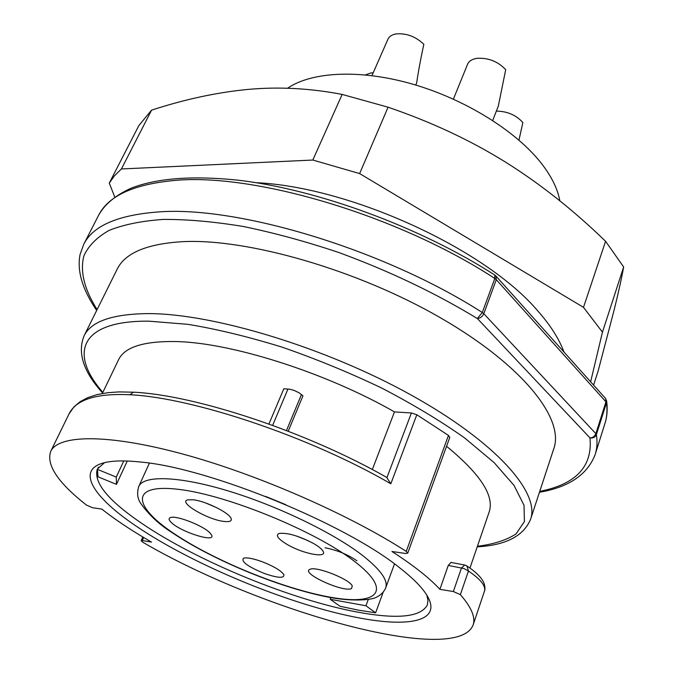 <?xml version="1.0" encoding="UTF-8"?>
<svg xmlns="http://www.w3.org/2000/svg" width="673" height="673" viewBox="0 0 673 673"><rect width="100%" height="100%" fill="white"/><g stroke="black" fill="none" stroke-linecap="round" stroke-linejoin="round"><path stroke-width="1.01" d="M114.78 197.113L109.27 183.09L114.519 175.703L121.418 168.965L312.827 160.039L359.634 173.584L583.491 307.334L602.453 332.142L590.642 381.81M109.27 183.09L138.89 125.506L151.576 110.136L121.418 168.965M593.586 385.099L598.129 371.042L614.213 309.689C618.428 292.637 621.574 278.412 623.652 266.988L602.453 332.142M623.652 266.988L605.582 241.296C573.48 210.136 539.948 183.636 504.977 161.772C469.998 140.068 431.031 121.88 388.077 107.2L359.634 173.584M605.582 241.296L583.491 307.334M388.077 107.2L342.153 94.422C310.076 88.264 278.664 86.598 247.925 89.425C217.026 92.378 184.907 99.284 151.576 110.136M342.153 94.422L312.827 160.039M559.81 200.79C557.724 188.978 551.574 176.486 541.361 163.337C516.241 131.201 465.523 99.478 413.012 84.243C360.459 69.033 311.742 71.574 287.531 88.256M325.051 547.78C336.946 550.077 347.571 554.417 356.934 560.802M453.392 99.141L467.609 64.162C469.005 61.016 472.135 59.073 477.006 58.324C488.388 57.668 497.953 61.453 505.701 69.672L498.34 105.998L492.703 120.501M496.354 111.104C507.333 111.272 516.166 115.083 522.871 122.536L518.959 140.144M365.481 74.896L370.806 72.97L373.195 72.793M371.959 75.62L387.985 39.135C389.288 36.367 392.031 34.617 396.204 33.902C406.484 33.078 415.695 36.544 423.855 44.3C420.911 57.634 418.505 70.505 416.654 82.905L415.746 85.059M494.781 275.03L495.959 276.065L496.295 279.682L605.952 401.823L595.857 433.656L483.803 313.711L496.295 279.682L494.823 278.471L494.781 275.03C420.28 227.095 317.311 189.332 237.821 180.145C192.394 175.476 156.817 178.16 131.084 188.213C115.52 195.271 104.71 204.264 98.645 215.2C108.244 196.205 132.833 184.696 172.406 180.667C251.492 172.078 397.55 214.771 494.823 278.471L482.305 312.516L483.803 313.711C482.44 316.655 480.286 318.262 477.359 318.531L589.969 437.887C592.753 437.803 594.713 436.39 595.857 433.656L596.396 434.598C595.226 437.273 593.081 438.367 589.969 437.887C592.728 466.473 575.995 484.299 539.763 491.357M539.46 492.266C568.668 487.277 587.201 474.802 595.058 454.847C597.077 448.773 597.523 442.018 596.396 434.598L606.474 402.791L605.439 398.332L495.959 276.065M530.694 518.925L553.719 448.899C564.84 419.186 523.384 365.54 440.327 317.715C357.498 269.865 247.588 238.377 182.863 241.649C147.135 243.761 125.262 252.871 117.262 268.998L84.167 335.642C91.2 321.425 112.282 314.081 147.412 313.61L148.405 313.61C213.139 313.517 325.345 347.369 410.917 394.925C496.708 442.464 540.545 493.225 530.467 519.598C523.325 536.179 505.574 545.265 477.216 546.863M469.964 568.037L489.086 512.203C494.748 496.161 480.572 474.196 446.561 446.292M464.698 565.009L461.501 567.936L453.358 591.542L460.366 594.629C471.588 607.526 475.803 617.73 473.018 625.251C455.697 666.48 260.207 610.933 142.836 542.261L141.153 540.705L142.272 540.579L151.509 542.093C132.135 530.938 115.563 519.943 101.791 509.091L92.563 507.745L86.447 505.07C57.785 482.558 45.899 464.606 50.795 451.221C58.711 434.716 107.268 433.639 181.929 453.812C256.43 473.918 348.345 514.037 406.24 551.389L407.737 553.147L449.8 437.383L448.462 435.414L416.797 414.745L411.405 412.97L394.471 411.893C324.798 372.018 229.552 342.145 174.635 341.531C143.366 341.194 124.707 347.192 118.667 359.525L102.313 393.495M407.737 553.147L405.592 553.484L391.955 551.49C413.466 565.379 429.45 577.989 439.906 589.338L448.26 565.421L463.975 568.55L468.458 571.015C481.01 579.571 486.293 586.419 484.324 591.559L473.178 624.771M268.922 424.007L283.829 388.775L289.794 389.213L293.975 390.365L299.09 392.796L302.959 395.774L288.221 431.208M372.32 469.544L394.471 411.893M386.664 477.393L390.828 483.778L416.814 414.753M50.795 451.221L69.016 413.945C76.083 399.56 96.399 393.158 129.973 394.748L133.422 392.182M448.26 565.421L451.011 562.435M484.324 591.567C485.174 589.834 485.157 587.327 484.274 584.029C482.541 578.587 476.753 572.555 466.902 565.934L464.732 565.009L466.961 565.976L468.458 571.015L460.366 594.629M453.358 591.542L439.906 589.338M400.284 568.298C346.225 524.057 208.664 467.836 140.438 462.015C124.337 460.307 112.012 460.618 103.465 462.94C75.241 470.503 94.27 498.441 138.428 527.632C195.734 566.069 291.325 605.237 358.675 617.822C409.344 627.623 441.597 621.154 427.641 596.556C423.107 588.496 413.988 579.074 400.284 568.298M426.808 595.151L427.978 600.501L427.305 605.094C420.583 617.099 397.415 619.454 357.8 612.152C292.149 600.114 198.695 561.829 142.979 524.2C108.479 500.931 93.261 482.558 97.324 469.081L104.508 462.671M375.627 612.817L358.541 610.167L339.991 606.255L330.233 599.298L365.944 605.759L375.627 612.817L383.156 592.282M368.249 599.542L365.944 605.759M330.889 597.59L330.233 599.298M97.476 469.392L116.269 477.081L116.463 484.367L97.997 476.804L97.476 469.392L98.519 467.18M116.269 477.081L123.773 460.929M116.463 484.367L127.273 461.013M285.865 504.708L265.608 496.422M351.55 588.513C343.987 592.896 300.991 573.43 309.597 569.476L310.186 569.223C316.731 566.195 349.598 579.226 352.257 585.922L351.55 588.513M261.864 561.61C273.667 566.229 281.003 570.569 283.863 574.641C284.452 578.486 277.999 578.115 264.506 573.539C247.622 566.557 240.665 561.425 243.626 558.153C247.008 557.345 253.09 558.497 261.864 561.61M313.382 543.397C318.59 546.4 321.82 549.033 323.09 551.28C327.524 558.497 303.338 553.896 287.657 544.743C278.142 539.107 275.265 535.346 279.034 533.462C287.211 532.486 298.661 535.792 313.382 543.397M223.604 521.39C207.091 519.472 177.807 502.075 187.683 499.854L193.328 499.778C205.551 501.091 228.778 512.515 231.024 518.252C232.21 521.121 229.737 522.172 223.604 521.39M210.035 532.991L211.566 534.985C216.386 543.288 180.288 531.889 171.135 522.315C168.645 519.842 168.452 518.244 170.547 517.529C176.292 515.131 203.498 525.773 210.035 532.991M216.26 507.459L205.719 502.992M308.545 540.865L296.6 536.053M98.645 215.2L83.822 244.131C93 225.943 117.371 215.259 156.935 212.062C235.996 205.156 383.517 249.128 482.305 312.516L477.359 318.531C435.103 292.873 388.826 270.832 338.544 252.417C305.618 241.405 273.802 232.757 243.113 226.456C213.644 221.61 187.01 219.272 163.211 219.432C141.406 220.963 123.31 224.647 108.95 230.486C96.811 237.376 88.474 245.805 83.94 255.774C79.708 271.547 84.621 289.979 97.105 309.588M606.642 401.049C607.711 409.293 607.113 416.89 604.825 423.839C606.928 417.487 607.483 410.471 606.474 402.791L606.642 401.049L605.439 398.332M102.86 392.359C68.991 353.762 79.321 320.567 148.741 321.164L187.977 324.336C217.059 329.147 248.387 336.744 281.945 347.1C315.999 358.902 349.287 372.573 381.81 388.111C412.978 404.338 440.613 420.97 464.715 437.997L494.184 462.671L514.046 485.426L524.015 505.28L524.427 521.567L516.065 533.891C506.567 540.125 493.688 544.247 477.426 546.257M142.272 540.579L143.66 537.483M386.95 477.561L411.405 412.97M390.828 483.778C310.346 436.962 193.294 397.726 129.973 394.748M406.24 551.389L448.462 435.414M69.016 413.945L73.879 406.963L80.02 401.756L87.751 397.634L97.005 394.614L107.739 392.696L118.995 391.905L133.792 392.208M272.641 425.353L287.977 388.994M301.479 394.504L286.471 430.535M172.153 532.654C211.297 559.145 275.88 586.166 323.873 596.228C350.263 602.125 372.228 600.013 376.249 597.271C380.682 595.201 383.82 592.122 385.654 588.025C388.397 580.555 380.607 569.627 362.293 555.242C333.076 532.696 277.091 505.675 228.046 490.878C178.917 476.013 143.829 475.088 138.84 486.293C136.77 492.863 137.385 498.542 140.674 503.328C148.876 514.845 159.291 524.57 171.935 532.511M354.166 561.131C315.099 530.947 226.986 494.924 178.766 489.38C129.99 483.382 132.514 505.751 173.197 533.033C213.383 560.323 282.206 588.513 329.61 597.069C377.368 605.994 393.932 591.374 354.166 561.131M564.05 352.114C558.969 338.721 550.337 325.126 538.156 311.338C485.612 248.934 349.918 186.901 256.127 182.694M604.825 423.839L595.353 453.913M96.676 310.446C82.325 289.365 76.798 270.655 80.112 254.31L83.822 244.131M102.582 392.939C83.334 371.639 77.193 352.543 84.167 335.642M141.153 540.705L142.811 536.978M386.882 477.519C307.654 432.175 195.65 395.043 133.473 392.182M450.851 562.409L464.732 565.009M149.381 463.167L138.84 486.293M394.487 563.898L385.654 588.025"/></g></svg>
